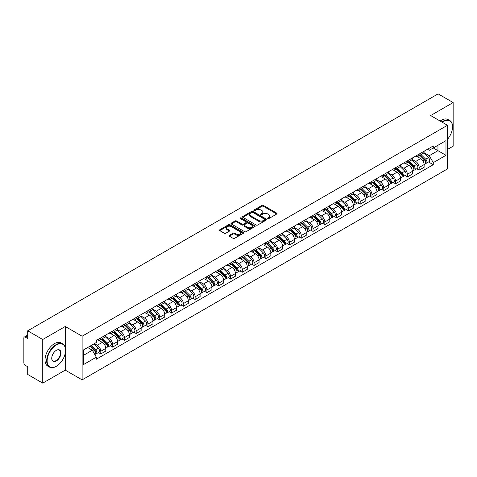 <?xml version="1.0" encoding="UTF-8"?>
<svg xmlns="http://www.w3.org/2000/svg" width="477" height="477" viewBox="0 0 477 477"><rect width="100%" height="100%" fill="white"/><g stroke="black" fill="none" stroke-linecap="round" stroke-linejoin="round"><path stroke-width="0.72" d="M267.847 218.549A0.733 0.423 0 0 0 268.885 218.549L276.767 214A1.049 0.608 0 0 0 277.077 213.571A1.049 0.608 0 0 0 276.767 213.141L263.411 205.432A1.049 0.608 0 0 0 261.933 205.432L254.05 209.981A0.733 0.423 0 0 0 253.836 210.279A0.733 0.423 0 0 0 254.05 210.584A0.733 0.423 0 0 0 255.088 210.584L256.107 209.993A3.357 1.938 0 0 1 260.853 209.993L261.968 210.637A3.357 1.938 0 0 1 262.952 212.009A3.357 1.938 0 0 1 261.968 213.374L260.949 213.964A0.733 0.423 0 0 0 260.734 214.268A0.733 0.423 0 0 0 260.949 214.567A0.733 0.423 0 0 0 261.986 214.567L263.006 213.976A3.357 1.938 0 0 1 267.752 213.976L268.867 214.62A3.357 1.938 0 0 1 269.851 215.992A3.357 1.938 0 0 1 268.867 217.363L267.847 217.947A0.733 0.423 0 0 0 267.633 218.251A0.733 0.423 0 0 0 267.847 218.549L267.847 217.947M229.359 235.328A1.049 0.608 0 0 0 229.055 235.757A1.049 0.608 0 0 0 229.359 236.187L233.11 238.345A1.049 0.608 0 0 0 234.595 238.345L243.348 233.295A1.049 0.608 0 0 0 243.652 232.865A1.049 0.608 0 0 0 243.348 232.436L229.992 224.727A1.049 0.608 0 0 0 228.507 224.727L219.754 229.783A1.049 0.608 0 0 0 219.45 230.212A1.049 0.608 0 0 0 219.754 230.635L224.279 233.253A1.049 0.608 0 0 0 225.764 233.253L229.509 231.089A1.049 0.608 0 0 0 229.819 230.659A1.049 0.608 0 0 0 229.509 230.23L227.267 228.936A2.808 1.622 0 0 1 226.444 227.791A2.808 1.622 0 0 1 228.179 226.295A2.808 1.622 0 0 1 231.238 226.647L240.026 231.721A2.808 1.622 0 0 1 240.849 232.865A2.808 1.622 0 0 1 239.114 234.362A2.808 1.622 0 0 1 236.055 234.01L234.595 233.164A1.049 0.608 0 0 0 233.11 233.164L229.359 235.328L229.359 236.187M82.122 336.225L65.266 326.495L42.745 339.499L27.702 330.811L438.107 93.868L453.15 102.549L430.63 115.553L447.48 125.284L82.122 336.225L82.122 379.859L447.48 168.924L447.48 125.284M256.179 225.025A1.049 0.608 0 0 0 257.663 225.025L266.416 219.975A1.049 0.608 0 0 0 266.726 219.545A1.049 0.608 0 0 0 266.416 219.116L253.066 211.406A1.049 0.608 0 0 0 251.582 211.406L242.829 216.463A1.049 0.608 0 0 0 242.519 216.892A1.049 0.608 0 0 0 242.829 217.315L256.179 225.025M240.563 218.71A0.733 0.423 0 0 1 241.308 218.812L241.308 217.941L254.885 225.776A1.049 0.608 0 0 1 255.189 226.205A1.049 0.608 0 0 1 254.885 226.635L246.126 231.685A1.049 0.608 0 0 1 244.647 231.685L231.291 223.975L231.291 223.123A1.049 0.608 0 0 0 230.981 223.552A1.049 0.608 0 0 0 231.291 223.975M231.291 223.123L235.036 220.958A1.049 0.608 0 0 1 236.52 220.958L241.934 224.083A1.049 0.608 0 0 0 243.419 224.083L245.905 222.652A1.049 0.608 0 0 0 246.215 222.222A1.049 0.608 0 0 0 245.905 221.793L240.265 218.538A0.733 0.423 0 0 1 240.05 218.239A0.733 0.423 0 0 1 240.503 217.846A0.733 0.423 0 0 1 241.308 217.941M42.745 339.499L42.745 383.132L27.702 374.451L27.702 366.724L25.364 365.37A2.141 1.234 -120 0 1 23.85 362.753L23.85 338.056A2.141 1.234 -120 0 1 24.291 337.078L27.702 335.11M447.48 149.462L453.15 146.189L453.15 102.549M42.745 383.132L65.266 370.128L82.122 379.859M27.702 330.811L27.702 338.539L25.364 337.185A2.141 1.234 -120 0 0 24.291 337.078M419.14 154.083A4.919 2.838 60 0 1 418.12 156.295L423.111 153.415A4.919 2.838 -120 0 0 424.125 151.203M412.056 159.378L415.664 161.459A4.919 2.838 60 0 1 419.14 167.481L424.125 164.601A4.919 2.838 -120 0 0 420.648 158.579L417.077 156.522M424.125 164.601L424.125 167.266L419.14 170.146L416.749 168.763M418.12 156.295A4.919 2.838 60 0 1 415.7 156.068M419.14 167.481L419.14 170.146M407.346 160.892A4.919 2.838 60 0 1 406.332 163.098L411.317 160.218A4.919 2.838 -120 0 0 412.337 158.012M404.955 175.572L407.346 176.949L412.337 174.069L412.337 171.41A4.919 2.838 -120 0 0 408.861 165.388L405.289 163.325M406.332 163.098A4.919 2.838 60 0 1 403.912 162.878M400.269 166.187L403.87 168.268A4.919 2.838 60 0 1 407.346 174.29L407.346 176.949M395.558 167.701A4.919 2.838 60 0 1 394.539 169.907L399.529 167.028A4.919 2.838 -120 0 0 400.543 164.821M393.167 182.375L395.558 183.758L400.543 180.878L400.543 178.219A4.919 2.838 -120 0 0 397.067 172.197L393.501 170.134M394.539 169.907A4.919 2.838 60 0 1 392.118 169.687M388.475 172.996L392.082 175.077A4.919 2.838 60 0 1 395.558 181.099L395.558 183.758M383.764 174.504A4.919 2.838 60 0 1 382.751 176.717L387.735 173.837A4.919 2.838 -120 0 0 388.755 171.625M381.373 189.184L383.764 190.567L388.755 187.688L388.755 185.022A4.919 2.838 -120 0 0 385.279 179L381.707 176.943M382.751 176.717A4.919 2.838 60 0 1 380.33 176.49M376.687 179.799L380.288 181.88A4.919 2.838 60 0 1 383.764 187.902L383.764 190.567M371.977 181.314A4.919 2.838 60 0 1 370.957 183.52L375.948 180.64A4.919 2.838 -120 0 0 376.967 178.434M369.586 195.993L371.977 197.371L376.967 194.491L376.967 191.832A4.919 2.838 -120 0 0 373.485 185.809L369.919 183.746M370.957 183.52A4.919 2.838 60 0 1 368.536 183.299M364.899 186.608L368.5 188.689A4.919 2.838 60 0 1 371.977 194.711L371.977 197.371M360.183 188.123A4.919 2.838 60 0 1 359.169 190.329L364.154 187.449A4.919 2.838 -120 0 0 365.173 185.243M357.792 202.797L360.183 204.18L365.173 201.3L365.173 198.641A4.919 2.838 -120 0 0 361.697 192.619L358.126 190.556M359.169 190.329A4.919 2.838 60 0 1 356.748 190.108M353.105 193.418L356.707 195.498A4.919 2.838 60 0 1 360.183 201.521L360.183 204.18M348.395 194.932A4.919 2.838 60 0 1 347.375 197.138L352.366 194.258A4.919 2.838 -120 0 0 353.385 192.052M346.004 209.606L348.395 210.989L353.385 208.109L353.385 205.444A4.919 2.838 -120 0 0 349.909 199.422L346.338 197.365M347.375 197.138A4.919 2.838 60 0 1 344.954 196.912M341.317 200.221L344.919 202.302A4.919 2.838 60 0 1 348.395 208.324L348.395 210.989M336.601 201.735A4.919 2.838 60 0 1 335.587 203.941L340.572 201.061A4.919 2.838 -120 0 0 341.592 198.855M334.21 216.415L336.607 217.792L341.592 214.912L341.592 212.253A4.919 2.838 -120 0 0 338.115 206.231L334.544 204.168M335.587 203.941A4.919 2.838 60 0 1 333.167 203.721M329.524 207.03L333.125 209.111A4.919 2.838 60 0 1 336.607 215.133L336.607 217.792M324.813 208.544A4.919 2.838 60 0 1 323.794 210.751L328.784 207.871A4.919 2.838 -120 0 0 329.804 205.665M322.422 223.224L324.813 224.601L329.804 221.722L329.804 219.062A4.919 2.838 -120 0 0 326.328 213.04L322.756 210.977M323.794 210.751A4.919 2.838 60 0 1 321.373 210.53M317.736 213.839L321.337 215.92A4.919 2.838 60 0 1 324.813 221.942L324.813 224.601M313.025 215.354A4.919 2.838 60 0 1 312.006 217.56L316.99 214.68A4.919 2.838 -120 0 0 318.01 212.474M310.628 230.027L313.025 231.411L318.01 228.531L318.01 225.865A4.919 2.838 -120 0 0 314.534 219.843L310.962 217.786M312.006 217.56A4.919 2.838 60 0 1 309.585 217.339M305.942 220.648L309.543 222.723A4.919 2.838 60 0 1 313.025 228.745L313.025 231.411M301.231 222.157A4.919 2.838 60 0 1 300.212 224.363L305.202 221.483A4.919 2.838 -120 0 0 306.222 219.277M298.84 236.836L301.231 238.214L306.222 235.334L306.222 232.675A4.919 2.838 -120 0 0 302.746 226.653L299.174 224.589M300.212 224.363A4.919 2.838 60 0 1 297.791 224.142M294.154 227.451L297.755 229.532A4.919 2.838 60 0 1 301.231 235.555L301.231 238.214M289.444 228.966A4.919 2.838 60 0 1 288.424 231.172L293.409 228.292A4.919 2.838 -120 0 0 294.428 226.086M287.053 243.646L289.444 245.023L294.428 242.143L294.428 239.484A4.919 2.838 -120 0 0 290.952 233.462L287.381 231.399M288.424 231.172A4.919 2.838 60 0 1 286.003 230.951M282.36 234.261L285.967 236.342A4.919 2.838 60 0 1 289.444 242.364L289.444 245.023M277.65 235.775A4.919 2.838 60 0 1 276.63 237.981L281.621 235.101A4.919 2.838 -120 0 0 282.64 232.895M275.259 250.449L277.65 251.832L282.64 248.952L282.64 246.287A4.919 2.838 -120 0 0 279.164 240.265L275.593 238.208M276.63 237.981A4.919 2.838 60 0 1 274.209 237.761M270.572 241.07L274.174 243.145A4.919 2.838 60 0 1 277.65 249.167L277.65 251.832M265.862 242.578A4.919 2.838 60 0 1 264.842 244.784L269.833 241.905A4.919 2.838 -120 0 0 270.847 239.698M263.471 257.258L265.862 258.635L270.847 255.755L270.847 253.096A4.919 2.838 -120 0 0 267.37 247.074L263.799 245.011M264.842 244.784A4.919 2.838 60 0 1 262.422 244.564M258.778 247.873L262.386 249.954A4.919 2.838 60 0 1 265.862 255.976L265.862 258.635M254.068 249.388A4.919 2.838 60 0 1 253.048 251.594L258.039 248.714A4.919 2.838 -120 0 0 259.059 246.508M251.677 264.067L254.068 265.445L259.059 262.565L259.059 259.905A4.919 2.838 -120 0 0 255.583 253.883L252.011 251.82M253.048 251.594A4.919 2.838 60 0 1 250.634 251.373M246.991 254.682L250.592 256.763A4.919 2.838 60 0 1 254.068 262.785L254.068 265.445M242.28 256.197A4.919 2.838 60 0 1 241.261 258.403L246.251 255.523A4.919 2.838 -120 0 0 247.265 253.317M239.889 270.87L242.28 272.254L247.265 269.374L247.265 266.709A4.919 2.838 -120 0 0 243.789 260.686L240.223 258.629M241.261 258.403A4.919 2.838 60 0 1 238.84 258.182M235.197 261.491L238.804 263.566A4.919 2.838 60 0 1 242.28 269.588L242.28 272.254M230.486 263A4.919 2.838 60 0 1 229.473 265.206L234.457 262.326A4.919 2.838 -120 0 0 235.477 260.12M228.095 277.68L230.486 279.063L235.477 276.183L235.477 273.518A4.919 2.838 -120 0 0 232.001 267.496L228.429 265.433M229.473 265.206A4.919 2.838 60 0 1 227.052 264.985M223.409 268.295L227.01 270.376A4.919 2.838 60 0 1 230.486 276.398L230.486 279.063M218.699 269.809A4.919 2.838 60 0 1 217.679 272.015L222.67 269.135A4.919 2.838 -120 0 0 223.683 266.929M216.308 284.489L218.699 285.866L223.683 282.986L223.683 280.327A4.919 2.838 -120 0 0 220.207 274.305L216.641 272.242M217.679 272.015A4.919 2.838 60 0 1 215.258 271.795M211.621 275.104L215.222 277.185A4.919 2.838 60 0 1 218.699 283.207L218.699 285.866M206.905 276.618A4.919 2.838 60 0 1 205.891 278.824L210.876 275.945A4.919 2.838 -120 0 0 211.895 273.738M204.514 291.292L206.905 292.675L211.895 289.795L211.895 287.13A4.919 2.838 -120 0 0 208.419 281.108L204.848 279.051M205.891 278.824A4.919 2.838 60 0 1 203.47 278.604M199.827 281.913L203.429 283.988A4.919 2.838 60 0 1 206.905 290.01L206.905 292.675M195.117 283.421A4.919 2.838 60 0 1 194.097 285.634L199.088 282.748A4.919 2.838 -120 0 0 200.107 280.542M192.726 298.101L195.117 299.484L200.107 296.605L200.107 293.939A4.919 2.838 -120 0 0 196.625 287.917L193.06 285.854M194.097 285.634A4.919 2.838 60 0 1 191.676 285.407M188.039 288.716L191.641 290.797A4.919 2.838 60 0 1 195.117 296.819L195.117 299.484M183.323 290.231A4.919 2.838 60 0 1 182.309 292.437L187.294 289.557A4.919 2.838 -120 0 0 188.314 287.351M180.932 304.91L183.323 306.288L188.314 303.408L188.314 300.748A4.919 2.838 -120 0 0 184.837 294.726L181.266 292.663M182.309 292.437A4.919 2.838 60 0 1 179.889 292.216M176.246 295.525L179.847 297.606A4.919 2.838 60 0 1 183.323 303.628L183.323 306.288M171.535 297.04A4.919 2.838 60 0 1 170.516 299.246L175.506 296.366A4.919 2.838 -120 0 0 176.526 294.16M169.144 311.714L171.535 313.097L176.526 310.217L176.526 307.552A4.919 2.838 -120 0 0 173.05 301.536L169.478 299.473M170.516 299.246A4.919 2.838 60 0 1 168.095 299.025M164.458 302.335L168.059 304.415A4.919 2.838 60 0 1 171.535 310.432L171.535 313.097M159.747 303.843A4.919 2.838 60 0 1 158.728 306.055L163.712 303.175A4.919 2.838 -120 0 0 164.732 300.963M157.35 318.523L159.747 319.906L164.732 317.026L164.732 314.361A4.919 2.838 -120 0 0 161.256 308.339L157.684 306.276M158.728 306.055A4.919 2.838 60 0 1 156.307 305.829M152.664 309.138L156.265 311.219A4.919 2.838 60 0 1 159.747 317.241L159.747 319.906M147.953 310.652A4.919 2.838 60 0 1 146.934 312.858L151.924 309.978A4.919 2.838 -120 0 0 152.944 307.772M145.563 325.332L147.953 326.709L152.944 323.829L152.944 321.17A4.919 2.838 -120 0 0 149.468 315.148L145.896 313.085M146.934 312.858A4.919 2.838 60 0 1 144.513 312.638M140.876 315.947L144.477 318.028A4.919 2.838 60 0 1 147.953 324.05L147.953 326.709M136.166 317.461A4.919 2.838 60 0 1 135.146 319.668L140.131 316.788A4.919 2.838 -120 0 0 141.15 314.582M133.769 332.135L136.166 333.518L141.15 330.639L141.15 327.979A4.919 2.838 -120 0 0 137.674 321.957L134.103 319.894M135.146 319.668A4.919 2.838 60 0 1 132.725 319.447M129.082 322.756L132.689 324.837A4.919 2.838 60 0 1 136.166 330.859L136.166 333.518M124.372 324.265A4.919 2.838 60 0 1 123.352 326.477L128.343 323.597A4.919 2.838 -120 0 0 129.362 321.385M121.981 338.944L124.372 340.328L129.362 337.448L129.362 334.782A4.919 2.838 -120 0 0 125.886 328.76L122.315 326.703M123.352 326.477A4.919 2.838 60 0 1 120.931 326.25M117.294 329.559L120.896 331.64A4.919 2.838 60 0 1 124.372 337.662L124.372 340.328M112.584 331.074A4.919 2.838 60 0 1 111.564 333.28L116.555 330.4A4.919 2.838 -120 0 0 117.569 328.194M110.193 345.753L112.584 347.131L117.569 344.251L117.569 341.592A4.919 2.838 -120 0 0 114.092 335.569L110.521 333.506M111.564 333.28A4.919 2.838 60 0 1 109.144 333.059M105.5 336.368L109.108 338.449A4.919 2.838 60 0 1 112.584 344.472L112.584 347.131M100.79 337.883A4.919 2.838 60 0 1 99.771 340.089L104.761 337.209A4.919 2.838 -120 0 0 105.781 335.003M98.399 352.557L100.79 353.94L105.781 351.06L105.781 348.401A4.919 2.838 -120 0 0 102.305 342.379L98.733 340.316M99.771 340.089A4.919 2.838 60 0 1 97.35 339.868M94.44 343.595L97.314 345.259A4.919 2.838 60 0 1 100.79 351.281L100.79 353.94M427.487 149.265L429.264 150.291L445.971 140.643L437.958 145.27L437.958 150.684L429.264 155.699L423.85 152.574M83.636 355.252L92.329 350.231L96.33 357.172L83.636 364.5L83.636 349.838L96.33 342.51L96.33 340.459L433.271 145.926L433.271 147.977L445.971 155.305L433.271 162.639L429.264 155.699M445.971 140.643L445.971 155.305M96.33 357.172L96.33 359.223L433.271 164.69L433.271 162.639M65.266 326.495L65.266 347.494M65.266 353.195L65.266 370.128M92.329 350.231L87.643 347.524M428.537 161.953L433.271 164.69M268.14 218.651L268.867 218.233A3.357 1.938 0 0 0 269.851 216.862L269.851 215.992M262.952 212.009L262.952 212.879A3.357 1.938 0 0 1 261.968 214.251L261.241 214.668M276.755 214.006L263.411 206.302A1.049 0.608 0 0 0 261.933 206.302L254.342 210.685M266.416 219.116L266.416 219.975L253.066 212.277A1.049 0.608 0 0 0 251.582 212.277L242.841 217.327M264.562 219.843A0.733 0.423 0 0 0 264.777 219.545A0.733 0.423 0 0 0 264.562 219.247L252.84 212.48A0.733 0.423 0 0 0 251.802 212.48L250.729 213.1A3.357 1.938 0 0 0 249.745 214.471A3.357 1.938 0 0 0 250.729 215.842L258.743 220.463A3.357 1.938 0 0 0 263.489 220.463L264.562 219.843L264.562 220.72A0.733 0.423 0 0 0 264.777 220.416L264.777 219.545M249.745 214.471L249.745 215.342A3.357 1.938 0 0 0 250.729 216.713L250.729 215.842M264.562 220.72L263.489 221.34A3.357 1.938 0 0 1 258.743 221.34L250.729 216.713M231.303 223.987L235.036 221.829L235.036 220.958M246.215 222.222L246.215 223.093A1.049 0.608 0 0 1 245.905 223.522L243.419 224.959A1.049 0.608 0 0 1 241.934 224.959L236.52 221.829A1.049 0.608 0 0 0 235.036 221.829M241.308 218.812L254.867 226.641M247.557 227.332A2.808 1.622 0 0 0 250.616 227.678A2.808 1.622 0 0 0 252.345 226.181A2.808 1.622 0 0 0 251.528 225.037L248.428 223.248A1.049 0.608 0 0 0 246.943 223.248L244.457 224.685A1.049 0.608 0 0 0 244.152 225.114A1.049 0.608 0 0 0 244.457 225.543L247.557 227.332L247.557 228.203A2.808 1.622 0 0 0 250.616 228.555A2.808 1.622 0 0 0 252.345 227.058L252.345 226.181M244.152 225.114L244.152 225.985A1.049 0.608 0 0 0 244.457 226.414L244.457 225.543M247.557 228.203L244.457 226.414M240.849 232.865L240.849 233.736A2.808 1.622 0 0 1 239.114 235.233A2.808 1.622 0 0 1 236.055 234.887L234.595 234.04A1.049 0.608 0 0 0 233.11 234.04L229.377 236.193M226.444 227.791L226.444 228.662A2.808 1.622 0 0 0 227.267 229.807L227.267 228.936M229.497 231.095L227.267 229.807M243.33 233.301L229.992 225.597A1.049 0.608 0 0 0 228.507 225.597L219.766 230.647M419.772 155.341L424.417 159.92A2.671 1.544 60 0 1 425.12 163.927L424.125 164.505M420.702 156.253L422.67 157.386M420.291 155.043L425.377 160.057A1.282 0.739 60 0 1 425.711 161.983A1.282 0.739 60 0 1 425.597 162.031M421.06 154.596L425.705 159.181A2.671 1.544 60 0 1 426.408 163.188A2.671 1.544 60 0 1 425.603 163.271M423.659 152.908L428.424 157.607A2.671 1.544 60 0 1 429.127 161.614L426.408 163.188M407.984 162.144L412.629 166.729A2.671 1.544 60 0 1 413.332 170.736L412.337 171.309M408.908 163.062L410.876 164.195M408.497 161.846L413.583 166.867A1.282 0.739 60 0 1 413.923 168.786A1.282 0.739 60 0 1 413.803 168.834M409.266 161.405L413.911 165.984A2.671 1.544 60 0 1 414.614 169.991A2.671 1.544 60 0 1 413.809 170.08M411.866 159.712L416.636 164.416A2.671 1.544 60 0 1 417.339 168.423L414.614 169.991M396.19 168.953L400.835 173.533A2.671 1.544 60 0 1 401.545 177.539L400.543 178.118M397.12 169.866L399.088 171.004M396.709 168.655L401.795 173.676A1.282 0.739 60 0 1 402.129 175.596A1.282 0.739 60 0 1 402.016 175.643M397.478 168.214L402.123 172.793A2.671 1.544 60 0 1 402.826 176.8A2.671 1.544 60 0 1 402.022 176.884M400.078 166.521L404.842 171.225A2.671 1.544 60 0 1 405.545 175.232L402.826 176.8M447.48 139.326A13.04 7.531 120 0 0 452.548 126.9A13.04 7.531 120 0 0 443.324 121.575A13.04 7.531 120 0 0 442.251 122.267M441.821 122.017A13.362 7.715 -60 0 1 443.097 121.182A13.362 7.715 -60 0 1 449.775 120.52A13.362 7.715 -60 0 1 452.548 126.638A13.362 7.715 -60 0 1 452.542 126.769M447.48 127.52A6.523 3.762 -60 0 1 447.48 132.129M440.164 121.057A13.362 7.715 -60 0 1 441.434 120.222A13.362 7.715 -60 0 1 448.118 119.56L449.775 120.52M56.125 366.419L56.352 366.288A13.04 7.531 120 0 0 65.57 350.321A13.04 7.531 120 0 0 56.352 344.996A13.04 7.531 120 0 0 47.128 360.964A13.04 7.531 120 0 0 56.352 366.288L56.125 366.419A13.362 7.715 -60 0 1 49.441 367.081A13.362 7.715 -60 0 1 47.396 356.373A13.362 7.715 -60 0 1 56.125 344.603A13.362 7.715 -60 0 1 62.803 343.941A13.362 7.715 -60 0 1 65.57 350.058A13.362 7.715 -60 0 1 65.57 350.19M56.352 350.321L56.352 350.321A6.523 3.762 -60 0 1 60.961 352.98A6.523 3.762 -60 0 1 56.352 360.964A6.523 3.762 -60 0 1 51.737 358.305A6.523 3.762 -60 0 1 56.352 350.321L56.352 350.321M51.743 358.167A6.201 3.577 120 0 0 53.025 360.88A6.201 3.577 120 0 0 56.125 360.57A6.201 3.577 120 0 0 60.174 355.109A6.201 3.577 120 0 0 59.226 350.142A6.201 3.577 120 0 0 56.232 350.386M49.441 367.081L47.778 366.121A13.362 7.715 -60 0 1 45.732 355.413A13.362 7.715 -60 0 1 54.461 343.643A13.362 7.715 -60 0 1 61.139 342.981L62.803 343.941M384.402 175.763L389.047 180.342A2.671 1.544 60 0 1 389.751 184.349L388.755 184.927M385.327 176.675L387.294 177.814M384.915 175.464L390.001 180.479A1.282 0.739 60 0 1 390.341 182.405A1.282 0.739 60 0 1 390.222 182.452M385.684 175.017L390.329 179.602A2.671 1.544 60 0 1 391.039 183.609A2.671 1.544 60 0 1 390.228 183.693M388.284 173.33L393.054 178.028A2.671 1.544 60 0 1 393.758 182.035L391.039 183.609M372.609 182.566L377.253 187.151A2.671 1.544 60 0 1 377.963 191.158L376.961 191.73M373.539 183.484L375.506 184.617M373.127 182.268L378.213 187.288A1.282 0.739 60 0 1 378.553 189.214A1.282 0.739 60 0 1 378.434 189.256M373.896 181.826L378.541 186.406A2.671 1.544 60 0 1 379.245 190.412A2.671 1.544 60 0 1 378.44 190.502M376.496 180.133L381.26 184.837A2.671 1.544 60 0 1 381.964 188.844L379.245 190.412M360.821 189.375L365.465 193.954A2.671 1.544 60 0 1 366.169 197.961L365.173 198.539M361.745 190.287L363.712 191.426M361.333 189.077L366.419 194.097A1.282 0.739 60 0 1 366.759 196.017A1.282 0.739 60 0 1 366.64 196.065M362.103 188.636L366.747 193.215A2.671 1.544 60 0 1 367.457 197.222A2.671 1.544 60 0 1 366.646 197.305M364.702 186.942L369.472 191.647A2.671 1.544 60 0 1 370.176 195.653L367.457 197.222M349.027 196.184L353.672 200.763A2.671 1.544 60 0 1 354.381 204.77L353.379 205.348M349.957 197.096L351.925 198.235M349.546 195.886L354.632 200.9A1.282 0.739 60 0 1 354.971 202.826A1.282 0.739 60 0 1 354.852 202.874M350.315 195.439L354.96 200.024A2.671 1.544 60 0 1 355.663 204.031A2.671 1.544 60 0 1 354.858 204.114M352.914 193.751L357.678 198.45A2.671 1.544 60 0 1 358.382 202.457L355.663 204.031M337.239 202.987L341.884 207.573A2.671 1.544 60 0 1 342.587 211.579L341.592 212.152M338.163 203.906L340.137 205.038M337.752 202.689L342.838 207.71A1.282 0.739 60 0 1 343.178 209.636A1.282 0.739 60 0 1 343.064 209.677M338.521 202.248L343.166 206.827A2.671 1.544 60 0 1 343.875 210.834A2.671 1.544 60 0 1 343.064 210.923M341.121 200.555L345.891 205.259A2.671 1.544 60 0 1 346.594 209.266L343.875 210.834M325.445 209.797L330.09 214.382A2.671 1.544 60 0 1 330.799 218.383L329.798 218.961M326.375 210.709L328.343 211.848M325.964 209.498L331.05 214.519A1.282 0.739 60 0 1 331.39 216.439A1.282 0.739 60 0 1 331.271 216.486M326.733 209.057L331.378 213.636A2.671 1.544 60 0 1 332.081 217.643A2.671 1.544 60 0 1 331.276 217.727M329.333 207.364L334.097 212.068A2.671 1.544 60 0 1 334.806 216.075L332.081 217.643M313.657 216.606L318.302 221.185A2.671 1.544 60 0 1 319.006 225.192L318.01 225.77M314.582 217.518L316.555 218.657M314.17 216.308L319.256 221.322A1.282 0.739 60 0 1 319.596 223.248A1.282 0.739 60 0 1 319.483 223.296M314.945 215.86L319.59 220.446A2.671 1.544 60 0 1 320.294 224.452A2.671 1.544 60 0 1 319.483 224.536M317.539 214.173L322.309 218.871A2.671 1.544 60 0 1 323.012 222.878L320.294 224.452M301.869 223.409L306.514 227.994A2.671 1.544 60 0 1 307.218 232.001L306.222 232.573M302.794 224.327L304.761 225.46M302.382 223.111L307.468 228.131A1.282 0.739 60 0 1 307.808 230.057A1.282 0.739 60 0 1 307.689 230.099M303.151 222.67L307.796 227.249A2.671 1.544 60 0 1 308.5 231.256A2.671 1.544 60 0 1 307.695 231.345M305.751 220.976L310.515 225.681A2.671 1.544 60 0 1 311.225 229.687L308.5 231.256M290.076 230.218L294.72 234.803A2.671 1.544 60 0 1 295.424 238.804L294.428 239.382M291 231.13L292.973 232.269M290.588 229.92L295.68 234.94A1.282 0.739 60 0 1 296.014 236.86A1.282 0.739 60 0 1 295.901 236.908M291.364 229.479L296.008 234.058A2.671 1.544 60 0 1 296.712 238.065A2.671 1.544 60 0 1 295.901 238.148M293.963 227.785L298.727 232.49A2.671 1.544 60 0 1 299.431 236.497L296.712 238.065M278.288 237.027L282.933 241.606A2.671 1.544 60 0 1 283.636 245.613L282.64 246.192M279.212 237.94L281.18 239.078M278.801 236.729L283.887 241.744A1.282 0.739 60 0 1 284.226 243.669A1.282 0.739 60 0 1 284.107 243.717M279.57 236.282L284.214 240.867A2.671 1.544 60 0 1 284.918 244.874A2.671 1.544 60 0 1 284.113 244.957M282.169 234.595L286.933 239.293A2.671 1.544 60 0 1 287.643 243.3L284.918 244.874M266.494 243.83L271.139 248.416A2.671 1.544 60 0 1 271.842 252.422L270.847 252.995M267.424 244.749L269.392 245.882M267.013 243.538L272.099 248.553A1.282 0.739 60 0 1 272.433 250.479A1.282 0.739 60 0 1 272.319 250.52M267.782 243.091L272.427 247.676A2.671 1.544 60 0 1 273.13 251.677A2.671 1.544 60 0 1 272.325 251.767M270.381 241.398L275.146 246.102A2.671 1.544 60 0 1 275.849 250.109L273.13 251.677M254.706 250.64L259.351 255.225A2.671 1.544 60 0 1 260.054 259.232L259.059 259.804M255.63 251.552L257.598 252.691M255.219 250.342L260.305 255.362A1.282 0.739 60 0 1 260.645 257.282A1.282 0.739 60 0 1 260.525 257.33M255.988 249.9L260.633 254.479A2.671 1.544 60 0 1 261.336 258.486A2.671 1.544 60 0 1 260.531 258.576M258.588 248.207L263.358 252.911A2.671 1.544 60 0 1 264.061 256.918L261.336 258.486M242.912 257.449L247.557 262.028A2.671 1.544 60 0 1 248.261 266.035L247.265 266.613M243.842 258.361L245.81 259.5M243.431 257.151L248.517 262.165A1.282 0.739 60 0 1 248.851 264.091A1.282 0.739 60 0 1 248.738 264.139M244.2 256.704L248.845 261.289A2.671 1.544 60 0 1 249.549 265.295A2.671 1.544 60 0 1 248.744 265.379M246.8 255.016L251.564 259.715A2.671 1.544 60 0 1 252.267 263.721L249.549 265.295M231.124 264.252L235.769 268.837A2.671 1.544 60 0 1 236.473 272.844L235.477 273.416M232.049 265.17L234.016 266.303M231.637 263.96L236.723 268.974A1.282 0.739 60 0 1 237.063 270.9A1.282 0.739 60 0 1 236.944 270.942M232.406 263.513L237.051 268.098A2.671 1.544 60 0 1 237.755 272.099A2.671 1.544 60 0 1 236.95 272.188M235.006 261.819L239.776 266.524A2.671 1.544 60 0 1 240.48 270.531L237.755 272.099M219.331 271.061L223.975 275.646A2.671 1.544 60 0 1 224.685 279.653L223.683 280.226M220.261 271.973L222.228 273.112M219.849 270.763L224.935 275.784A1.282 0.739 60 0 1 225.275 277.703A1.282 0.739 60 0 1 225.156 277.751M220.618 270.322L225.263 274.901A2.671 1.544 60 0 1 225.967 278.908A2.671 1.544 60 0 1 225.162 278.997M223.218 268.629L227.982 273.333A2.671 1.544 60 0 1 228.686 277.34L225.967 278.908M207.543 277.87L212.187 282.45A2.671 1.544 60 0 1 212.891 286.456L211.895 287.035M208.467 278.783L210.435 279.921M208.055 277.572L213.141 282.587A1.282 0.739 60 0 1 213.481 284.513A1.282 0.739 60 0 1 213.362 284.56M208.825 277.125L213.469 281.71A2.671 1.544 60 0 1 214.179 285.717A2.671 1.544 60 0 1 213.368 285.801M211.424 275.438L216.194 280.136A2.671 1.544 60 0 1 216.898 284.143L214.179 285.717M195.749 284.674L200.394 289.259A2.671 1.544 60 0 1 201.103 293.266L200.101 293.838M196.679 285.592L198.647 286.725M196.268 284.381L201.354 289.396A1.282 0.739 60 0 1 201.693 291.322A1.282 0.739 60 0 1 201.574 291.364M197.037 283.934L201.682 288.519A2.671 1.544 60 0 1 202.385 292.526A2.671 1.544 60 0 1 201.58 292.61M199.636 282.241L204.4 286.945A2.671 1.544 60 0 1 205.104 290.952L202.385 292.526M183.961 291.483L188.606 296.068A2.671 1.544 60 0 1 189.309 300.075L188.314 300.647M184.885 292.395L186.853 293.534M184.474 291.185L189.56 296.205A1.282 0.739 60 0 1 189.9 298.125A1.282 0.739 60 0 1 189.78 298.173M185.243 290.743L189.888 295.323A2.671 1.544 60 0 1 190.597 299.329A2.671 1.544 60 0 1 189.786 299.419M187.843 289.05L192.613 293.754A2.671 1.544 60 0 1 193.316 297.761L190.597 299.329M172.167 298.292L176.812 302.871A2.671 1.544 60 0 1 177.522 306.878L176.52 307.456M173.097 299.204L175.065 300.343M172.686 297.994L177.772 303.014A1.282 0.739 60 0 1 178.112 304.934A1.282 0.739 60 0 1 177.993 304.982M173.455 297.547L178.1 302.132A2.671 1.544 60 0 1 178.803 306.139A2.671 1.544 60 0 1 177.999 306.222M176.055 295.859L180.819 300.558A2.671 1.544 60 0 1 181.528 304.564L178.803 306.139M160.379 305.101L165.024 309.68A2.671 1.544 60 0 1 165.728 313.687L164.732 314.265M161.304 306.013L163.277 307.146M160.892 304.803L165.978 309.817A1.282 0.739 60 0 1 166.318 311.743A1.282 0.739 60 0 1 166.205 311.791M161.661 304.356L166.306 308.941A2.671 1.544 60 0 1 167.016 312.948A2.671 1.544 60 0 1 166.205 313.031M164.261 302.668L169.031 307.367A2.671 1.544 60 0 1 169.734 311.374L167.016 312.948M148.591 311.904L153.236 316.489A2.671 1.544 60 0 1 153.94 320.496L152.944 321.069M149.516 312.817L151.483 313.955M149.104 311.606L154.19 316.627A1.282 0.739 60 0 1 154.53 318.547A1.282 0.739 60 0 1 154.411 318.594M149.873 311.165L154.518 315.744A2.671 1.544 60 0 1 155.222 319.751A2.671 1.544 60 0 1 154.417 319.84M152.473 309.472L157.237 314.176A2.671 1.544 60 0 1 157.947 318.183L155.222 319.751M136.798 318.714L141.442 323.293A2.671 1.544 60 0 1 142.146 327.3L141.15 327.878M137.722 319.626L139.695 320.765M137.31 318.415L142.396 323.436A1.282 0.739 60 0 1 142.736 325.356A1.282 0.739 60 0 1 142.623 325.403M138.086 317.968L142.73 322.553A2.671 1.544 60 0 1 143.434 326.56A2.671 1.544 60 0 1 142.623 326.644M140.679 316.281L145.449 320.985A2.671 1.544 60 0 1 146.153 324.986L143.434 326.56M125.01 325.523L129.655 330.102A2.671 1.544 60 0 1 130.358 334.109L129.362 334.687M125.934 326.435L127.902 327.568M125.523 325.225L130.609 330.239A1.282 0.739 60 0 1 130.948 332.165A1.282 0.739 60 0 1 130.829 332.213M126.292 324.777L130.936 329.363A2.671 1.544 60 0 1 131.64 333.369A2.671 1.544 60 0 1 130.835 333.453M128.891 323.09L133.655 327.788A2.671 1.544 60 0 1 134.365 331.795L131.64 333.369M113.216 332.326L117.861 336.911A2.671 1.544 60 0 1 118.564 340.918L117.569 341.49M114.14 333.238L116.114 334.377M113.735 332.028L118.821 337.048A1.282 0.739 60 0 1 119.155 338.968A1.282 0.739 60 0 1 119.041 339.016M114.504 331.587L119.149 336.166A2.671 1.544 60 0 1 119.852 340.173A2.671 1.544 60 0 1 119.041 340.262M117.103 329.893L121.868 334.598A2.671 1.544 60 0 1 122.571 338.604L119.852 340.173M101.428 339.135L106.073 343.714A2.671 1.544 60 0 1 106.776 347.721L105.781 348.299M102.352 340.047L104.32 341.186M101.941 338.837L107.027 343.857A1.282 0.739 60 0 1 107.367 345.777A1.282 0.739 60 0 1 107.247 345.825M102.71 338.39L107.355 342.975A2.671 1.544 60 0 1 108.058 346.982A2.671 1.544 60 0 1 107.253 347.065M105.31 336.702L110.074 341.407A2.671 1.544 60 0 1 110.783 345.408L108.058 346.982M89.909 346.213L94.279 350.523A2.671 1.544 60 0 1 94.983 354.53L94.851 354.608M90.564 346.857L92.532 347.995M90.427 345.914L95.239 350.661A1.282 0.739 60 0 1 95.573 352.586A1.282 0.739 60 0 1 95.46 352.634M91.196 345.473L95.567 349.784A2.671 1.544 60 0 1 96.271 353.791A2.671 1.544 60 0 1 95.466 353.874M93.915 343.899L98.286 348.21A2.671 1.544 60 0 1 98.989 352.217L96.271 353.791M112.584 344.472L117.569 341.592M124.372 337.662L129.362 334.782M136.166 330.859L141.15 327.979M147.953 324.05L152.944 321.17M159.747 317.241L164.732 314.361M171.535 310.432L176.526 307.552M183.323 303.628L188.314 300.748M195.117 296.819L200.107 293.939M206.905 290.01L211.895 287.13M218.699 283.207L223.683 280.327M230.486 276.398L235.477 273.518M242.28 269.588L247.265 266.709M254.068 262.785L259.059 259.905M265.862 255.976L270.847 253.096M277.65 249.167L282.64 246.287M289.444 242.364L294.428 239.484M301.231 235.555L306.222 232.675M313.025 228.745L318.01 225.865M324.813 221.942L329.804 219.062M336.607 215.133L341.592 212.253M348.395 208.324L353.385 205.444M360.183 201.521L365.173 198.641M371.977 194.711L376.967 191.832M383.764 187.902L388.755 185.022M395.558 181.099L400.543 178.219M407.346 174.29L412.337 171.41M100.79 351.281L105.781 348.401M97.314 345.259L102.305 342.379M109.108 338.449L114.092 335.569M120.896 331.64L125.886 328.76M132.689 324.837L137.674 321.957M144.477 318.028L149.468 315.148M156.265 311.219L161.256 308.339M168.059 304.415L173.05 301.536M179.847 297.606L184.837 294.726M191.641 290.797L196.625 287.917M203.429 283.988L208.419 281.108M215.222 277.185L220.207 274.305M227.01 270.376L232.001 267.496M238.804 263.566L243.789 260.686M250.592 256.763L255.583 253.883M262.386 249.954L267.37 247.074M274.174 243.145L279.164 240.265M285.967 236.342L290.952 233.462M297.755 229.532L302.746 226.653M309.543 222.723L314.534 219.843M321.337 215.92L326.328 213.04M333.125 209.111L338.115 206.231M344.919 202.302L349.909 199.422M356.707 195.498L361.697 192.619M368.5 188.689L373.485 185.809M380.288 181.88L385.279 179M392.082 175.077L397.067 172.197M403.87 168.268L408.861 165.388M415.664 161.459L420.648 158.579M27.702 335.832L25.364 337.185M268.867 218.233L268.867 217.363M260.949 214.567L260.949 213.964M261.968 214.251L261.968 213.374M254.05 210.584L254.05 209.981M261.933 206.302L261.933 205.432M263.411 206.302L263.411 205.432M276.767 214L276.767 213.141M242.829 217.315L242.829 216.463M251.582 212.277L251.582 211.406M253.066 212.277L253.066 211.406M258.743 221.34L258.743 220.463M263.489 221.34L263.489 220.463M236.52 221.829L236.52 220.958M241.934 224.959L241.934 224.083M243.419 224.959L243.419 224.083M245.905 223.522L245.905 222.652M254.885 226.635L254.885 225.776M233.11 234.04L233.11 233.164M234.595 234.04L234.595 233.164M236.055 234.887L236.055 234.01M229.509 231.089L229.509 230.23M219.754 230.635L219.754 229.783M228.507 225.597L228.507 224.727M229.992 225.597L229.992 224.727M243.348 233.295L243.348 232.436M424.417 159.92L422.884 160.809M425.979 161.393L425.496 161.673M428.424 157.607L425.705 159.181M412.629 166.729L411.091 167.612M414.185 168.202L413.708 168.482M416.636 164.416L413.911 165.984M400.835 173.533L399.303 174.421M402.397 175.011L401.914 175.286M404.842 171.225L402.123 172.793M389.047 180.342L387.509 181.23M390.609 181.815L390.126 182.095M393.054 178.028L390.329 179.602M377.253 187.151L375.721 188.033M378.816 188.624L378.333 188.904M381.26 184.837L378.541 186.406M365.465 193.954L363.927 194.843M367.028 195.433L366.545 195.707M369.472 191.647L366.747 193.215M353.672 200.763L352.139 201.652M355.234 202.236L354.751 202.516M357.678 198.45L354.96 200.024M341.884 207.573L340.351 208.455M343.446 209.045L342.963 209.325M345.891 205.259L343.166 206.827M330.09 214.382L328.558 215.264M331.652 215.854L331.169 216.129M334.097 212.068L331.378 213.636M318.302 221.185L316.77 222.073M319.864 222.658L319.381 222.938M322.309 218.871L319.59 220.446M306.514 227.994L304.976 228.882M308.07 229.467L307.593 229.747M310.515 225.681L307.796 227.249M294.72 234.803L293.188 235.686M296.283 236.276L295.8 236.55M298.727 232.49L296.008 234.058M282.933 241.606L281.394 242.495M284.489 243.079L284.012 243.359M286.933 239.293L284.214 240.867M271.139 248.416L269.606 249.304M272.701 249.888L272.218 250.169M275.146 246.102L272.427 247.676M259.351 255.225L257.813 256.107M260.907 256.698L260.43 256.972M263.358 252.911L260.633 254.479M247.557 262.028L246.025 262.916M249.119 263.501L248.636 263.781M251.564 259.715L248.845 261.289M235.769 268.837L234.231 269.726M237.331 270.31L236.848 270.59M239.776 266.524L237.051 268.098M223.975 275.646L222.443 276.529M225.538 277.119L225.055 277.393M227.982 273.333L225.263 274.901M212.187 282.45L210.649 283.338M213.75 283.928L213.267 284.203M216.194 280.136L213.469 281.71M200.394 289.259L198.861 290.147M201.956 290.731L201.473 291.012M204.4 286.945L201.682 288.519M188.606 296.068L187.073 296.95M190.168 297.541L189.685 297.821M192.613 293.754L189.888 295.323M176.812 302.871L175.28 303.76M178.374 304.35L177.891 304.624M180.819 300.558L178.1 302.132M165.024 309.68L163.492 310.569M166.586 311.153L166.103 311.433M169.031 307.367L166.306 308.941M153.236 316.489L151.698 317.372M154.792 317.962L154.315 318.242M157.237 314.176L154.518 315.744M141.442 323.293L139.91 324.181M143.005 324.771L142.522 325.046M145.449 320.985L142.73 322.553M129.655 330.102L128.116 330.99M131.211 331.575L130.734 331.855M133.655 327.788L130.936 329.363M117.861 336.911L116.328 337.794M119.423 338.384L118.94 338.664M121.868 334.598L119.149 336.166M106.073 343.714L104.535 344.603M107.629 345.193L107.152 345.467M110.074 341.407L107.355 342.975M94.279 350.523L92.943 351.299M95.841 351.996L95.358 352.276M98.286 348.21L95.567 349.784"/></g></svg>
